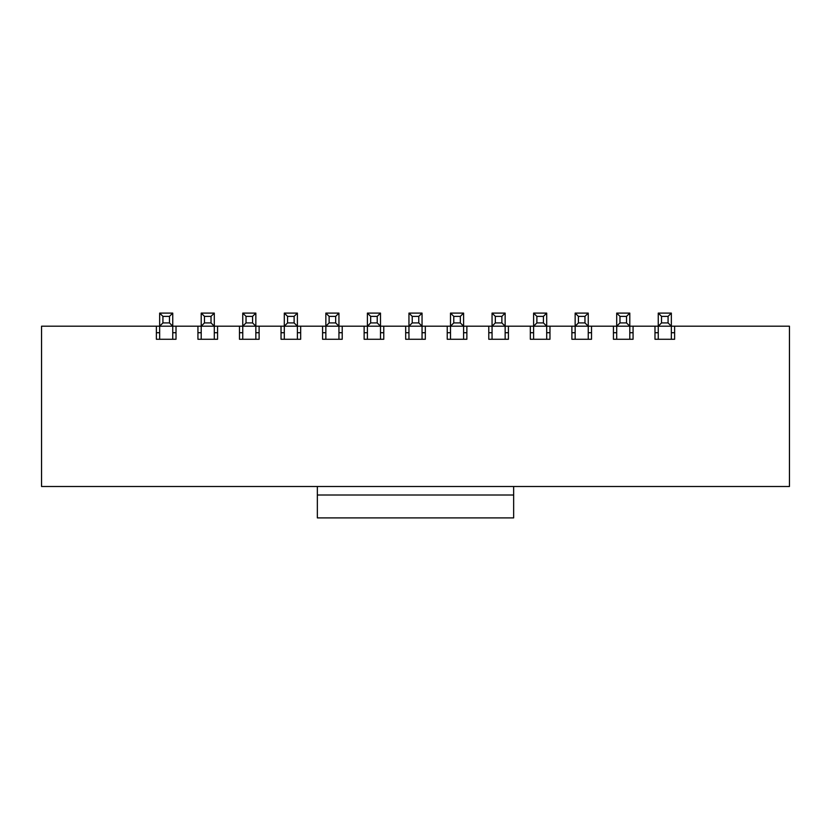 <?xml version="1.0" encoding="UTF-8"?>
<svg xmlns="http://www.w3.org/2000/svg" width="831" height="831" viewBox="0 0 831 831"><rect width="100%" height="100%" fill="white"/><g stroke="black" fill="none" stroke-linecap="round" stroke-linejoin="round"><path stroke-width="1.25" d="M674.616 339.266L654.984 339.266L654.984 326.188L658.256 326.188L658.256 313.1L671.344 313.1L671.344 326.188L674.616 326.188L674.616 339.266L674.616 332.722L671.344 332.722M658.256 332.722L654.984 332.722L654.984 339.266M633.066 339.266L613.434 339.266L613.434 326.188L616.706 326.188L616.706 313.1L629.794 313.1L629.794 326.188L633.066 326.188L633.066 339.266L633.066 332.722L629.794 332.722M616.706 332.722L613.434 332.722L613.434 339.266M591.516 339.266L571.884 339.266L571.884 326.188L575.156 326.188L575.156 313.1L588.244 313.1L588.244 326.188L591.516 326.188L591.516 339.266L591.516 332.722L588.244 332.722M575.156 332.722L571.884 332.722L571.884 339.266M549.966 339.266L530.334 339.266L530.334 326.188L533.606 326.188L533.606 313.1L546.694 313.1L546.694 326.188L549.966 326.188L549.966 339.266L549.966 332.722L546.694 332.722M533.606 332.722L530.334 332.722L530.334 339.266M508.416 339.266L488.784 339.266L488.784 326.188L492.056 326.188L492.056 313.1L505.144 313.1L505.144 326.188L508.416 326.188L508.416 339.266L508.416 332.722L505.144 332.722M492.056 332.722L488.784 332.722L488.784 339.266M466.866 339.266L447.234 339.266L447.234 326.188L450.506 326.188L450.506 313.1L463.594 313.1L463.594 326.188L466.866 326.188L466.866 339.266L466.866 332.722L463.594 332.722M450.506 332.722L447.234 332.722L447.234 339.266M425.316 339.266L405.684 339.266L405.684 326.188L408.956 326.188L408.956 313.1L422.044 313.1L422.044 326.188L425.316 326.188L425.316 339.266L425.316 332.722L422.044 332.722M408.956 332.722L405.684 332.722L405.684 339.266M383.766 339.266L364.134 339.266L364.134 326.188L367.406 326.188L367.406 313.1L380.494 313.1L380.494 326.188L383.766 326.188L383.766 339.266L383.766 332.722L380.494 332.722M367.406 332.722L364.134 332.722L364.134 339.266M342.216 339.266L322.584 339.266L322.584 326.188L325.856 326.188L325.856 313.1L338.944 313.1L338.944 326.188L342.216 326.188L342.216 339.266L342.216 332.722L338.944 332.722M325.856 332.722L322.584 332.722L322.584 339.266M300.666 339.266L281.034 339.266L281.034 326.188L284.306 326.188L284.306 313.1L297.394 313.1L297.394 326.188L300.666 326.188L300.666 339.266L300.666 332.722L297.394 332.722M284.306 332.722L281.034 332.722L281.034 339.266M259.116 339.266L239.484 339.266L239.484 326.188L242.756 326.188L242.756 313.1L255.844 313.1L255.844 326.188L259.116 326.188L259.116 339.266L259.116 332.722L255.844 332.722M242.756 332.722L239.484 332.722L239.484 339.266M217.566 339.266L197.934 339.266L197.934 326.188L201.206 326.188L201.206 313.1L214.294 313.1L214.294 326.188L217.566 326.188L217.566 339.266L217.566 332.722L214.294 332.722M201.206 332.722L197.934 332.722L197.934 339.266M156.384 326.188L159.656 326.188L159.656 313.1L172.744 313.1L172.744 326.188L176.016 326.188L176.016 339.266L156.384 339.266L156.384 326.188L41.55 326.188L41.55 486.499L789.45 486.499L789.45 326.188L674.616 326.188M197.934 326.188L176.016 326.188M239.484 326.188L217.566 326.188M281.034 326.188L259.116 326.188M322.584 326.188L300.666 326.188M364.134 326.188L342.216 326.188M405.684 326.188L383.766 326.188M447.234 326.188L425.316 326.188M488.784 326.188L466.866 326.188M530.334 326.188L508.416 326.188M571.884 326.188L549.966 326.188M613.434 326.188L591.516 326.188M654.984 326.188L633.066 326.188M172.744 332.722L176.016 332.722L176.016 339.266M159.656 332.722L156.384 332.722L156.384 339.266M169.472 316.372L162.928 316.372L162.928 322.916L169.472 322.916L169.472 316.372L172.744 313.1M169.472 322.916L172.744 326.188L159.656 326.188L159.656 339.266M172.744 326.188L172.744 339.266M159.656 313.1L162.928 316.372M162.928 322.916L159.656 326.188M513.651 486.499L513.651 495.006L317.349 495.006L317.349 517.9L513.651 517.9L513.651 495.006M317.349 486.499L317.349 495.006M668.072 316.372L661.528 316.372L661.528 322.916L668.072 322.916L668.072 316.372L671.344 313.1M668.072 322.916L671.344 326.188L658.256 326.188L658.256 339.266M671.344 326.188L671.344 339.266M658.256 313.1L661.528 316.372M661.528 322.916L658.256 326.188M626.522 316.372L619.978 316.372L619.978 322.916L626.522 322.916L626.522 316.372L629.794 313.1M626.522 322.916L629.794 326.188L616.706 326.188L616.706 339.266M629.794 326.188L629.794 339.266M616.706 313.1L619.978 316.372M619.978 322.916L616.706 326.188M584.972 316.372L578.428 316.372L578.428 322.916L584.972 322.916L584.972 316.372L588.244 313.1M584.972 322.916L588.244 326.188L575.156 326.188L575.156 339.266M588.244 326.188L588.244 339.266M575.156 313.1L578.428 316.372M578.428 322.916L575.156 326.188M543.422 316.372L536.878 316.372L536.878 322.916L543.422 322.916L543.422 316.372L546.694 313.1M543.422 322.916L546.694 326.188L533.606 326.188L533.606 339.266M546.694 326.188L546.694 339.266M533.606 313.1L536.878 316.372M536.878 322.916L533.606 326.188M501.872 316.372L495.328 316.372L495.328 322.916L501.872 322.916L501.872 316.372L505.144 313.1M501.872 322.916L505.144 326.188L492.056 326.188L492.056 339.266M505.144 326.188L505.144 339.266M492.056 313.1L495.328 316.372M495.328 322.916L492.056 326.188M460.322 316.372L453.778 316.372L453.778 322.916L460.322 322.916L460.322 316.372L463.594 313.1M460.322 322.916L463.594 326.188L450.506 326.188L450.506 339.266M463.594 326.188L463.594 339.266M450.506 313.1L453.778 316.372M453.778 322.916L450.506 326.188M418.772 316.372L412.228 316.372L412.228 322.916L418.772 322.916L418.772 316.372L422.044 313.1M418.772 322.916L422.044 326.188L408.956 326.188L408.956 339.266M422.044 326.188L422.044 339.266M408.956 313.1L412.228 316.372M412.228 322.916L408.956 326.188M377.222 316.372L370.678 316.372L370.678 322.916L377.222 322.916L377.222 316.372L380.494 313.1M377.222 322.916L380.494 326.188L367.406 326.188L367.406 339.266M380.494 326.188L380.494 339.266M367.406 313.1L370.678 316.372M370.678 322.916L367.406 326.188M211.022 316.372L204.478 316.372L204.478 322.916L211.022 322.916L211.022 316.372L214.294 313.1M211.022 322.916L214.294 326.188L201.206 326.188L201.206 339.266M214.294 326.188L214.294 339.266M201.206 313.1L204.478 316.372M204.478 322.916L201.206 326.188M252.572 316.372L246.028 316.372L246.028 322.916L252.572 322.916L252.572 316.372L255.844 313.1M252.572 322.916L255.844 326.188L242.756 326.188L242.756 339.266M255.844 326.188L255.844 339.266M242.756 313.1L246.028 316.372M246.028 322.916L242.756 326.188M294.122 316.372L287.578 316.372L287.578 322.916L294.122 322.916L294.122 316.372L297.394 313.1M294.122 322.916L297.394 326.188L284.306 326.188L284.306 339.266M297.394 326.188L297.394 339.266M284.306 313.1L287.578 316.372M287.578 322.916L284.306 326.188M335.672 316.372L329.128 316.372L329.128 322.916L335.672 322.916L335.672 316.372L338.944 313.1M335.672 322.916L338.944 326.188L325.856 326.188L325.856 339.266M338.944 326.188L338.944 339.266M325.856 313.1L329.128 316.372M329.128 322.916L325.856 326.188"/></g></svg>
